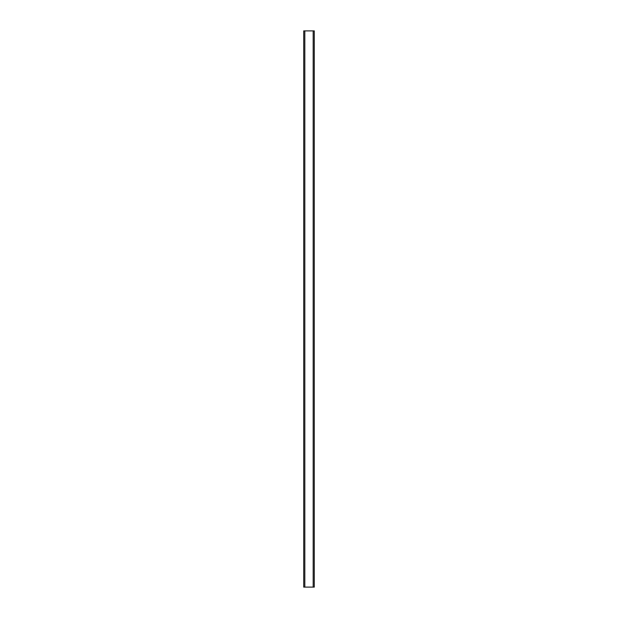 <?xml version="1.0" encoding="UTF-8"?>
<svg xmlns="http://www.w3.org/2000/svg" width="618" height="618" viewBox="0 0 618 618"><rect width="100%" height="100%" fill="white"/><g stroke="black" fill="none" stroke-linecap="round" stroke-linejoin="round"><path stroke-width="0.93" d="M304.829 587.1L304.829 30.9L303.716 30.9L303.716 587.1L314.284 587.1L314.284 30.9L313.171 30.9L313.171 587.1M304.829 30.9L313.171 30.9"/></g></svg>
